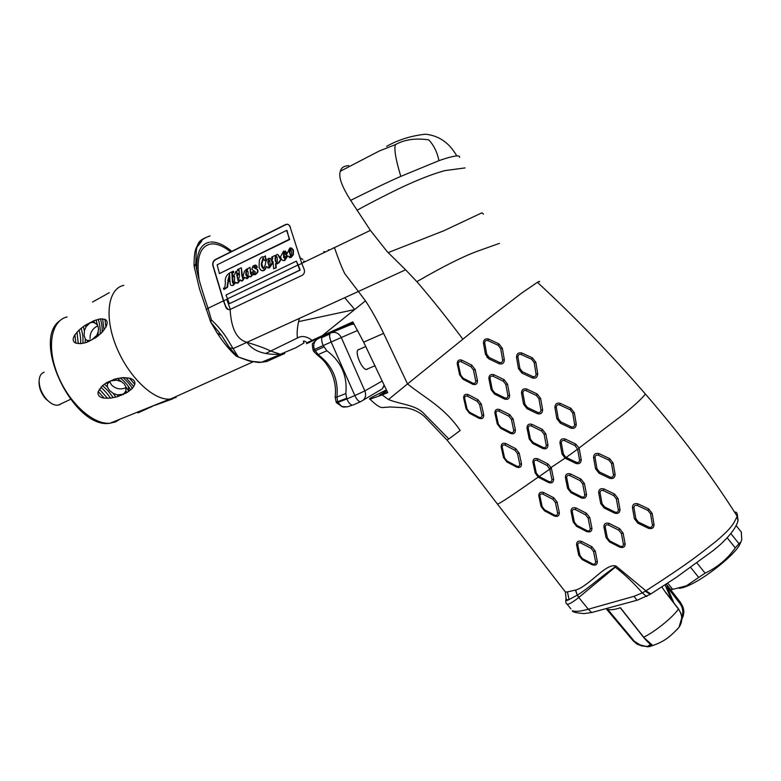 <?xml version="1.0" encoding="UTF-8"?>
<svg xmlns="http://www.w3.org/2000/svg" width="781" height="781" viewBox="0 0 781 781"><rect width="100%" height="100%" fill="white"/><g stroke="black" fill="none" stroke-linecap="round" stroke-linejoin="round"><path stroke-width="1.17" d="M353.344 322.729L317.633 338.075L352.895 321.957L309.276 341.629L322.172 335.732L365.449 300.841C371.395 309.803 377.457 320.659 383.637 333.389L363.653 342.146L387.727 392.667L382.143 394.893L388.44 399.55C401.463 404.636 415.258 404.87 423.439 413.11L448.831 438.961L460.204 430.468C444.389 407.37 426.133 398.749 407.526 383.94L488.174 318.755L521.913 292.904L537.406 282.322C574.562 316.666 610.566 353.91 645.418 394.044C641.201 399.286 633.616 406.276 622.652 414.994L579.102 447.982L575.753 444.038L565.239 439.049C561.89 438.209 560.133 439.488 559.957 442.895L562.047 453.946L565.053 458.154L575.939 463.455C579.287 464.305 581.044 463.045 581.21 459.697L579.102 447.982M379.517 395.118L386.82 390.744L379.517 395.118M387.503 392.189L380.288 394.874L387.503 392.189M340.36 171.224C338.251 176.535 341.678 186.249 350.659 200.366C367.607 191.931 387.2 182.256 400.799 176.379L438.922 160.671C437.253 152.227 433.865 145.286 428.749 139.867C415.668 137.954 404.578 139.526 395.498 144.583L379.322 150.977L340.36 171.224C341.16 167.808 343.943 165.923 348.697 165.582M350.659 200.366L370.389 230.385L301.759 263.304L290.112 227.007C289.107 224.498 287.545 223.698 285.426 224.616L215.253 259.585C213.291 260.737 212.471 262.67 212.793 265.394L223.464 300.861L208.049 308.27L211.378 319.849L210.714 322.006L217.245 333.145C223.239 342.39 229.526 350.005 236.087 355.98L229.331 347.662L221.658 335.576L210.714 322.006M194.166 266.546L195.758 264.29C196.997 273.33 201.098 287.984 208.049 308.27L206.204 309.608M209.845 235.979C197.603 240.538 199.301 242.198 196.109 248.163C194.713 251.131 194.039 257.008 194.078 265.784L195.758 264.29C196.744 250.018 193.581 241.885 210.05 235.862M365.449 300.841L358.391 291.469L405.593 269.796L387.386 251.863L370.389 230.385M223.464 300.861L225.709 306.894C226.656 309.13 228.13 309.979 230.141 309.471C231.166 328.567 236.76 339.51 246.942 342.312L358.391 291.469L344.714 273.565C341.883 267.844 338.456 259.194 334.444 247.626M236.672 356.409L238.264 356.897L233.119 348.599C228.862 342.156 224.879 332.53 211.378 319.849L210.372 321.274M229.331 347.662L233.119 348.599L246.942 342.312C251.013 348.18 257.281 351.899 265.745 353.471C269.709 354.252 274.58 354.506 280.359 354.242L270.861 351.089C264.456 347.935 256.998 345.466 246.942 342.312M236.008 355.911L238.264 356.897C249.588 361.173 257.32 362.97 261.44 362.277L280.896 354.232L284.723 353.481L266.243 361.71M237.951 356.888L249.588 361.173L261.44 362.277L266.936 361.457M330.978 332.657L306.533 343.689C309.481 342.234 307.04 343.259 307.089 342.82C305.078 341.199 303.819 340.682 303.311 341.248L304.014 342.947L295.97 347.691L280.359 354.242M465.037 167.915L445.004 170.6C434.334 173.45 421.486 178.312 406.462 185.165C395.957 189.842 370.321 202.835 356.985 210.294M386.624 146.359C398.212 139.789 411.187 135.738 425.538 134.205C438.922 135.611 449.329 142.845 456.778 155.897C452.824 156.278 446.869 157.869 438.922 160.671M462.713 338.993C446.898 317.838 431.61 298.723 416.869 281.658L405.593 269.796M535.17 472.944L538.187 477.132L548.672 482.58C551.894 483.517 553.544 482.375 553.622 479.153L551.318 467.926L547.979 463.953L537.806 458.789C534.565 457.891 532.935 459.043 532.915 462.254L535.17 472.944L536.313 473.13L534.058 462.42C534.038 460.556 535.005 459.872 536.977 460.351L547.159 465.525L549.765 469.117L551.493 468.707M448.831 438.961L447.044 440.103M506.879 461.952L516.729 467.175C519.873 468.112 521.464 466.989 521.493 463.797L519.199 453.126L515.792 448.724L505.854 443.549C502.779 442.593 501.217 443.735 501.168 446.957L503.511 457.568L506.879 461.952L507.045 461.005L516.934 466.218C518.838 466.745 519.785 466.072 519.775 464.207L517.481 453.546L514.952 450.286L505.014 445.102L505.854 443.549M532.671 443.432L542.873 448.548C546.124 449.446 547.823 448.226 547.95 444.877L545.821 433.865L542.375 429.404L532.056 424.386C528.805 423.507 527.116 424.747 527.009 428.105L529.235 439L532.671 443.432L532.984 442.388L543.225 447.484C545.167 447.972 546.173 447.249 546.251 445.297L544.123 434.265L541.565 430.956L531.246 425.938C529.245 425.489 528.239 426.231 528.229 428.154L530.436 439.098L532.984 442.388M560.319 423.185L570.852 428.144C574.211 428.984 576.017 427.656 576.261 424.161L574.338 412.778L570.862 408.258L560.27 403.357C556.921 402.547 555.125 403.884 554.881 407.389L556.853 418.694L560.319 423.185L560.836 421.945L571.399 426.895C573.42 427.344 574.484 426.543 574.611 424.522L572.717 413.11L570.14 409.752L559.528 404.861C557.497 404.431 556.433 405.241 556.316 407.272L558.269 418.606L560.836 421.945M500.66 428.32L510.608 433.465C513.742 434.382 515.343 433.211 515.411 429.94L513.137 419.065L509.71 414.633L499.655 409.566C496.511 408.658 494.92 409.859 494.9 413.149L497.253 423.917L500.66 428.32L500.836 427.324L510.823 432.459C512.736 432.957 513.693 432.254 513.693 430.351L511.418 419.475L508.88 416.195L498.815 411.118C496.931 410.611 495.984 411.323 495.974 413.256L498.317 424.063L500.836 427.324M527.019 408.688L537.377 413.657C540.647 414.516 542.404 413.208 542.629 409.732L540.628 398.456L537.182 393.966L526.755 389.055C523.465 388.225 521.718 389.543 521.513 393.028L523.592 404.226L527.019 408.688L527.448 407.487L537.836 412.446C539.827 412.895 540.862 412.114 540.95 410.113L538.958 398.818L540.628 398.456M469.449 413.217L479.153 418.343C482.238 419.241 483.771 418.089 483.742 414.867L481.35 404.109L477.972 399.696L468.2 394.6C465.125 393.741 463.611 394.913 463.67 398.134L466.091 408.834L469.449 413.217L469.537 412.231L479.27 417.347L479.153 418.343M494.5 394.054L504.585 399.081C507.806 399.931 509.485 398.661 509.602 395.264L507.494 384.096L504.077 379.634L493.865 374.704C490.614 373.904 488.945 375.192 488.877 378.57L491.103 389.621L494.5 394.054L494.773 392.921L504.917 397.92C506.849 398.388 507.845 397.627 507.904 395.645L505.795 384.477L503.257 381.157L493.036 376.227C491.112 375.778 490.126 376.54 490.068 378.531L492.255 389.631L494.773 392.921M521.884 373.064L532.339 377.936C535.659 378.746 537.445 377.379 537.718 373.845L535.854 362.364L532.417 357.835L521.903 353.012C518.496 352.28 516.71 353.656 516.524 357.161L518.457 368.573L521.884 373.064L522.382 371.736L532.867 376.598L532.339 377.936M462.987 379.234L472.769 384.301C475.883 385.16 477.455 383.93 477.464 380.62L475.199 369.598L471.822 365.157L461.932 360.168C458.789 359.358 457.236 360.607 457.266 363.907L459.628 374.821L462.987 379.234L463.113 378.16L472.925 383.207L472.769 384.301M488.877 358.87L499.127 363.751C502.427 364.532 504.165 363.185 504.331 359.719L502.368 348.346L498.952 343.865L488.603 339.042C485.265 338.319 483.537 339.676 483.419 343.113L485.479 354.408L488.877 358.87L489.267 357.591L499.557 362.462C501.47 362.931 502.505 362.13 502.661 360.051L500.709 348.658L502.368 348.346M564.692 591.09L565.405 591.988L567.445 591.92L575.626 590.026C583.368 588.366 597.367 574.718 602.385 571.204C608.438 566.547 613.007 564.848 616.092 566.098L645.887 590.836C691.244 561.598 699.747 554.022 716.362 541.067C730.86 528.571 733.271 524.812 737.176 516.241C712.477 476.996 681.891 436.267 645.418 394.044M582.089 559.518L592.252 564.809C595.649 565.708 597.348 564.624 597.358 561.559L595.259 551.064L591.832 546.68L581.601 541.418C578.272 540.511 576.593 541.594 576.573 544.689L578.701 555.154L582.089 559.518L582.441 558.64L592.633 563.931L592.252 564.809M609.463 541.916L619.87 547.208C623.345 548.096 625.093 546.964 625.132 543.83L623.082 533.062L619.616 528.63L609.151 523.387C605.705 522.528 603.957 523.68 603.918 526.833L606.007 537.513L609.463 541.916L609.873 540.999L620.299 546.28C622.272 546.837 623.316 546.173 623.423 544.269L621.393 533.491L618.816 530.201L608.34 524.969C606.359 524.442 605.324 525.125 605.236 527.019L607.315 537.728L609.873 540.999M637.892 523.202L648.552 528.356C652.096 529.167 653.931 527.907 654.058 524.588L652.155 513.39L648.65 508.89L637.94 503.843C634.397 503.052 632.571 504.321 632.444 507.64L634.397 518.721L637.892 523.202L638.458 522.118L649.148 527.253C651.188 527.751 652.281 527.009 652.438 525.008L650.563 513.791L647.966 510.452L637.198 505.424C635.148 504.946 634.065 505.707 633.938 507.689L635.871 518.789L634.397 518.721M576.593 526.365L586.824 531.627C590.192 532.535 591.9 531.412 591.93 528.288L589.811 517.618L586.365 513.215L576.075 507.982C572.707 507.103 571.028 508.226 571.028 511.37L573.176 521.972L576.593 526.365L576.944 525.447L587.195 530.709C589.108 531.285 590.124 530.621 590.221 528.727L588.103 518.057L589.811 517.618M604.162 507.992L614.657 513.166C618.113 514.015 619.889 512.805 620.007 509.544L618.035 498.503L614.549 494.022L603.957 488.945C600.521 488.135 598.754 489.365 598.656 492.635L600.706 503.56L604.162 507.992L604.631 506.967L615.164 512.121C617.166 512.639 618.22 511.916 618.337 509.964L616.355 498.932L618.035 498.503M544.406 510.774L554.403 516.075C557.654 517.002 559.294 515.899 559.333 512.766L557.156 502.163L553.749 497.761L543.664 492.518C540.452 491.591 538.831 492.704 538.802 495.847L541.028 506.391L544.406 510.774L544.65 509.866L554.686 515.157C556.589 515.694 557.566 515.04 557.624 513.185L555.437 502.583L552.909 499.323L542.824 494.07C540.882 493.572 539.915 494.236 539.925 496.052L542.141 506.615L544.65 509.866M571.018 492.733L581.318 497.927C584.686 498.825 586.414 497.643 586.502 494.393L584.403 483.498L580.937 479.065L570.55 473.93C567.201 473.052 565.483 474.252 565.405 477.513L567.572 488.31L571.018 492.733L571.38 491.747L581.718 496.931C583.69 497.448 584.715 496.745 584.793 494.832L582.704 483.927L580.137 480.637L569.73 475.512L570.55 473.93M599.027 473.227L609.629 478.284C613.105 479.114 614.92 477.826 615.106 474.399L613.153 463.123L609.668 458.613L599.017 453.624C595.552 452.814 593.736 454.132 593.56 457.549L595.542 468.746L599.027 473.227L599.574 472.066L610.205 477.113C612.245 477.572 613.319 476.81 613.446 474.809L611.543 463.504L613.153 463.123M388.44 399.55L407.526 383.94L383.637 333.389M230.141 309.471L302.101 275.361C304.229 274.082 304.932 272.12 304.2 269.484L301.759 263.304M400.799 176.379C395.616 159.041 393.849 148.439 395.498 144.583M382.143 394.893L370.048 399.189C368.886 399.276 369.481 398.642 371.834 397.265L386.39 389.836M307.089 342.82L309.276 341.629M344.704 297.737L354.759 309.52L298.576 321.626C297.219 327.932 296.829 333.389 297.415 337.988L265.745 353.471M297.415 337.988C301.788 335.459 306.669 336.24 312.068 340.331M298.576 321.626L299.318 318.453M322.172 335.732L352.846 321.879L363.653 342.146M194.127 266.175L194.049 264.271M198.706 243.897L201.791 241.056L197.7 246.249M250.447 273.252L251.179 274.414L250.066 267.785M208.127 308.241L207.248 306.23M199.028 278.963C196.197 258.355 199.907 246.737 210.148 244.102C216.181 243.145 223.083 245.8 230.834 252.068M194.127 266.292L199.438 288.697L210.665 321.948M597.358 561.559L595.649 562.008L593.55 551.503L591.012 548.262L580.781 542.98C578.858 542.424 577.862 543.078 577.794 544.923L579.922 555.408L582.441 558.64M595.649 562.008C595.561 563.862 594.546 564.497 592.633 563.931M578.701 555.154L579.922 555.408M576.573 544.689L577.794 544.923M581.601 541.418L580.781 542.98M591.832 546.68L591.012 548.262M595.259 551.064L593.55 551.503M619.87 547.208L620.299 546.28M606.007 537.513L607.315 537.728M603.918 526.833L605.236 527.019M609.151 523.387L608.34 524.969M619.616 528.63L618.816 530.201M623.082 533.062L621.393 533.491M648.552 528.356L649.148 527.253M638.458 522.118L635.871 518.789M632.444 507.64L633.938 507.689M637.94 503.843L637.198 505.424M648.65 508.89L647.966 510.452M652.155 513.39L650.563 513.791M654.058 524.588L652.438 525.008M586.824 531.627L587.195 530.709M586.365 513.215L585.545 514.786L588.103 518.057M585.545 514.786L575.246 509.554C573.274 509.036 572.268 509.71 572.248 511.565L574.406 522.186L573.176 521.972M576.944 525.447L574.406 522.186M571.028 511.37L572.248 511.565M576.075 507.982L575.246 509.554M614.657 513.166L615.164 512.121M614.549 494.022L613.778 495.603L616.355 498.932M613.778 495.603L603.186 490.497C601.165 490.019 600.111 490.751 600.023 492.704L602.053 503.667L600.706 503.56M604.631 506.967L602.053 503.667M598.656 492.635L600.023 492.704M603.957 488.945L603.186 490.497M620.007 509.544L618.337 509.964M554.403 516.075L554.686 515.157M541.028 506.391L542.141 506.615M538.802 495.847L539.925 496.052M543.664 492.518L542.824 494.07M553.749 497.761L552.909 499.323M557.156 502.163L555.437 502.583M559.333 512.766L557.624 513.185M581.318 497.927L581.718 496.931M565.405 477.513L566.674 477.64C566.733 475.727 567.748 475.024 569.73 475.512M566.674 477.64L568.822 488.467L571.38 491.747M567.572 488.31L568.822 488.467M580.937 479.065L580.137 480.637M584.403 483.498L582.704 483.927M586.502 494.393L584.793 494.832M609.629 478.284L610.205 477.113M609.668 458.613L608.946 460.155L611.543 463.504M608.946 460.155L598.256 455.186C596.235 454.737 595.151 455.508 595.024 457.52L596.996 468.737L599.574 472.066M595.542 468.746L596.996 468.737M593.56 457.549L595.024 457.52M599.017 453.624L598.256 455.186M615.106 474.399L613.446 474.809M548.672 482.58L548.955 481.613C550.83 482.189 551.816 481.506 551.903 479.573L549.765 469.117L539.154 476.556L548.955 481.613M538.9 477.523L539.154 476.556L536.313 473.13M532.915 462.254L534.058 462.42M547.979 463.953L547.159 465.525M575.753 444.038L574.982 445.59L564.458 440.591C562.447 440.142 561.402 440.904 561.314 442.886L563.374 453.986L565.6 457.11L565.053 458.154L549.629 468.473M575.939 463.455L576.407 462.342C578.399 462.821 579.443 462.069 579.561 460.087L577.598 449.173L579.268 448.763M565.786 458.535L566.205 457.422L576.407 462.342M574.982 445.59L577.598 449.173L566.205 457.422L565.6 457.11M562.047 453.946L563.374 453.986M559.957 442.895L561.314 442.886M565.239 439.049L564.458 440.591M581.21 459.697L579.561 460.087M501.168 446.957L502.212 447.142C502.271 445.209 503.208 444.535 505.014 445.102M502.212 447.142L504.546 457.764L503.511 457.568M507.045 461.005L504.546 457.764M515.792 448.724L514.952 450.286M519.199 453.126L517.481 453.546M521.493 463.797L519.775 464.207M542.873 448.548L543.225 447.484M529.235 439L530.436 439.098M527.009 428.105L528.229 428.154M542.375 429.404L541.565 430.956M545.821 433.865L544.123 434.265M547.95 444.877L546.251 445.297M570.852 428.144L571.399 426.895M556.853 418.694L558.269 418.606M554.881 407.389L556.316 407.272M560.27 403.357L559.528 404.861M570.862 408.258L570.14 409.752M574.338 412.778L572.717 413.11M576.261 424.161L574.611 424.522M497.253 423.917L498.317 424.063M494.9 413.149L495.974 413.256M509.71 414.633L508.88 416.195M513.137 419.065L511.418 419.475M515.411 429.94L513.693 430.351M537.377 413.657L537.836 412.446M537.182 393.966L536.401 395.479L538.958 398.818M536.401 395.479L525.964 390.568C523.992 390.1 522.958 390.89 522.85 392.941L524.9 404.167L527.448 407.487M523.592 404.226L524.9 404.167M521.513 393.028L522.85 392.941M542.629 409.732L540.95 410.113M483.742 414.867L482.014 415.277L479.632 404.519L477.123 401.249L467.35 396.152C465.544 395.655 464.636 396.357 464.636 398.261L467.058 408.98L469.537 412.231M482.014 415.277C482.072 417.142 481.164 417.835 479.27 417.347M466.091 408.834L467.058 408.98M463.67 398.134L464.636 398.261M468.2 394.6L467.35 396.152M477.972 399.696L477.123 401.249M481.35 404.109L479.632 404.519M504.585 399.081L504.917 397.92M491.103 389.621L492.255 389.631M488.877 378.57L490.068 378.531M493.865 374.704L493.036 376.227M504.077 379.634L503.257 381.157M507.494 384.096L505.795 384.477M509.602 395.264L507.904 395.645M537.718 373.845L536.069 374.148L534.214 362.638L531.676 359.28L521.142 354.476C519.101 354.076 518.028 354.906 517.94 356.946L519.843 368.398L522.382 371.736M536.069 374.148C535.961 376.198 534.887 377.008 532.867 376.598M518.457 368.573L519.843 368.398M516.524 357.161L517.94 356.946M532.417 357.835L531.676 359.28M535.854 362.364L534.214 362.638M477.464 380.62L475.736 381.011L473.471 369.989L470.972 366.689L461.073 361.701C459.218 361.242 458.291 361.984 458.281 363.936L460.624 374.89L463.113 378.16M475.736 381.011C475.727 382.963 474.789 383.696 472.925 383.207M459.628 374.821L460.624 374.89M457.266 363.907L458.281 363.936M461.932 360.168L461.073 361.701M471.822 365.157L470.972 366.689M475.199 369.598L473.471 369.989M499.127 363.751L499.557 362.462M498.952 343.865L498.18 345.319L500.709 348.658M498.18 345.319L487.813 340.516C485.841 340.106 484.816 340.916 484.718 342.947L486.748 354.271L485.479 354.408M489.267 357.591L486.748 354.271M483.419 343.113L484.718 342.947M488.603 339.042L487.813 340.516M504.331 359.719L502.661 360.051M735.448 512.043C736.913 512.297 737.489 513.703 737.176 516.241L737.967 520.907C736.346 527.116 730.616 534.878 720.775 544.181L713.649 550.224L676.395 577.325L651.51 593.501M539.427 281.824C540.052 281.121 539.368 281.287 537.406 282.322M532.505 378.004L533.56 376.803M456.778 155.897C459.072 155.849 459.98 156.346 459.492 157.371M486.534 354.291L487.178 357.659M538.187 477.132C515.275 493.182 499.166 504.223 497.39 504.028L565.405 591.988L566.079 598.646C566 599.642 566.996 599.945 569.066 599.564L577.266 595.151L578.77 597.475L615.252 567.162C624.829 574.543 633.86 583.124 642.333 592.886L645.887 590.836L650.846 593.921L650.212 594.321L650.846 593.921M566.547 603.635L567.318 604.435C566.049 603.811 565.551 602.151 565.835 599.457L565.874 599.31C565.493 600.833 566.557 600.921 569.066 599.564L567.445 591.92M570.882 608.848L567.309 604.435C569.759 603.957 573.576 601.634 578.77 597.475L588.288 609.219L634.026 596.323L642.333 592.886L646.502 596.469L647.039 596.176M634.026 596.323L637.013 600.257L591.666 612.519L584.12 613.583C576.085 612.929 572.18 611.972 572.385 610.703C575.099 611.894 580.4 611.396 588.288 609.219L591.666 612.519L592.857 612.255M578.926 597.348L577.452 595.044C585.272 590.456 600.12 578.047 604.767 574.533L616.092 566.098M575.636 590.026L577.266 595.151L575.421 590.085M301.798 263.392L298.215 265.11L296.448 261.352M227.544 298.977L223.669 300.841L213.047 265.511C212.715 262.797 213.535 260.874 215.507 259.712L285.661 224.752C287.779 223.844 289.341 224.635 290.337 227.125M261.947 270.607C263.753 271.232 265.247 270.021 266.428 266.995M267.883 267.981L269.494 267.834L273.116 262.562M274.033 268.586L276.249 267.785L275.908 263.871M276.289 263.958C278.544 263.822 280.164 261.967 281.15 258.404M283.152 260.581L284.723 260.473L287.613 256.314M289.263 257.554L291.128 257.379L293.305 254.772L293.48 250.154L291.664 248.046M284.567 258.511L283.933 252.917L284.733 252.117M285.065 254.245L285.846 254.294L286.549 252.556L285.211 251.004M279.988 257.31L277.89 254.577M272.237 257.867L272.725 257.984M272.12 261.284L270.187 258.384M263.353 268.635L261.82 263.773L263.627 258.218M265.169 260.59L266.087 260.503L265.394 256.217M224.264 289.351L227.476 287.31L228.345 281.756L229.985 280.955M231.723 285.563L233.236 285.368L235.677 282.722M236.672 283.22L237.902 283.113L240.236 280.291M241.358 280.984L242.452 280.906L244.668 277.685M246.132 278.592L247.45 278.495L249.178 276.415M250.057 276.786L251.043 276.757L252.81 274.502M253.62 274.785L255.543 274.58L257.642 272.462C258.374 270.636 257.974 269.484 256.432 268.986M255.377 268.732L254.196 267.668L255.065 266.389M255.895 267.942L257.066 267.561L257.144 266.516L255.885 265.208M253.903 271.124L254.694 271.31M253.913 273.78L253.093 271.603M247.831 269.22L247.792 268.527L250.047 267.424L250.389 272.696L251.16 274.434L251.775 272.93C252.771 271.056 253.249 271.212 253.19 273.399L254.499 273.623L255.358 271.964L251.785 269.201L253.005 265.989L255.407 265.062L256.705 266.38L256.627 267.424L255.533 267.863L255.094 266.311L254.333 266.341L253.757 267.532L255.875 268.84C257.525 269.269 257.974 270.451 257.213 272.364L255.114 274.482L252.448 274.238L250.613 276.659L248.827 276.084L247.011 278.397L244.346 277.206L242.022 280.818L239.943 279.813L237.463 283.025L235.364 282.273L232.787 285.28C231.137 285.934 230.249 285.133 230.112 282.868L229.965 280.623L227.886 281.638L227.027 287.213L223.864 289.419L223.444 288.101L224.674 288.218L225.436 283.015C224.674 278.778 226.002 275.459 229.419 273.057L233.207 271.212L233.265 272.354L231.869 273.038L232.416 282.224L233.109 283.415L234.388 281.609L234.622 278.592L234.476 276.249L233.148 276.894L233.089 275.742L234.886 274.199L235.774 271.554L236.575 271.163L236.721 273.965L238.225 273.233L238.293 274.385L236.789 275.117L238.078 280.672L239.464 276.376L239.093 270.07L237.629 270.792L237.57 269.591L241.349 267.746L241.778 275.254L242.666 278.446L244.277 271.524L246.64 268.996L247.743 269.181M242.754 278.387L241.368 268.117M238.068 270.577L239.113 270.441M237.951 280.682L237.248 275.263L238.752 274.531L238.683 273.379L238.244 273.594M237.16 273.76L236.594 271.534M233.587 276.679L234.495 276.601M233.197 283.396L232.338 273.194L233.724 272.51L233.665 271.368L233.226 271.583M219.812 273.418L289.683 239.503L286.754 230.776M228.237 309.53L225.924 306.923L223.669 300.841M226.773 299.357L230.317 309.403M229.741 303.526L300.207 270.099L298.215 265.11M287.096 230.6L289.243 239.328L219.441 273.604L217.138 264.827L286.637 230.375M227.808 280.486L229.887 279.471L229.604 274.151L227.808 280.486M245.751 272.754L245.888 274.736L247.177 277.03L248.173 274.346L247.987 271.622L246.63 270.089L245.751 272.754M271.759 257.047L274.892 255.524L274.932 256.129L276.982 254.411L277.899 254.586L279.705 258.286L283.601 251.082L286.119 252.419L285.416 254.157L284.323 252.761L284.782 252.156L283.513 252.771L283.63 257.447L284.801 258.433L289.751 248.094L290.61 247.87L293.06 250.018L292.895 254.665L290.717 257.271L287.34 255.797L284.304 260.366C282.371 260.708 281.248 259.819 280.935 257.691C280.106 261.615 278.28 263.617 275.488 263.666L275.839 267.707L273.643 268.771L273.028 261.43L269.074 267.737L266.126 266.506C265.218 269.738 263.548 271.027 261.137 270.363L259.067 267.629L259.351 260.464C260.424 257.515 262.035 256.344 264.183 256.959L265.374 255.856L265.647 260.356L264.818 260.756L262.943 258.14L261.381 263.627C261.225 266.204 261.996 267.863 263.705 268.596L265.315 264.739C265.511 261.625 266.575 259.526 268.498 258.443C270.421 257.935 271.534 259.077 271.817 261.869L272.764 257.613L271.827 258.072L271.759 257.047M275.273 261.01L276.503 262.933L277.392 261.44L277.157 257.359L275.957 256.061L275.058 257.984L275.273 261.01M268.693 259.595L267.815 262.465L269.172 266.487L270.158 264.603L269.845 260.903L268.693 259.595M290.141 249.061L289.253 251.96L290.659 255.983L291.44 255.026L291.303 250.34L290.141 249.061M265.491 257.798L265.96 258.54M267.805 261.479L268.234 262.162M299.933 257.808L302.901 259.458M296.839 262.406L296.546 261.625M297.688 264.7L298.313 265.374M305.146 261.674L303.594 261.137L303.829 262.309M320.971 254.089L320.405 254.362M325.218 252.048L323.91 251.531L324.066 252.605M329.289 250.096L328.381 249.832L328.547 250.457M272.052 261.44L271.573 260.649M270.616 258.521L271.983 260.737M333.194 247.987L333.877 247.899M328.694 249.93L329.699 249.9M324.193 251.667L325.609 251.863M317.145 255.817L317.682 255.67M303.926 261.274L305.556 261.479M299.328 256.08L299.953 256.734M297.834 265.081L227.496 298.84L226.031 295.013L296.37 261.137L299.836 270.119L229.399 303.682L227.496 298.84M290.493 256.022L289.673 252.097L290.717 249.168M269.035 266.516L268.254 262.601L269.26 259.692M276.289 262.982L275.488 258.13L276.542 256.148M247.001 277.079L246.2 272.881L247.46 270.158M228.247 280.272L229.624 274.648M668.721 587.205L680.456 602.376L682.945 606.964C684.312 611.162 683.961 615.184 681.881 619.03M643.593 637.276L652.643 645.428L652.252 645.731L647.918 646.6L641.484 645.858L633.537 640.723L607.315 609.268C610.517 610.195 614.881 609.668 620.397 607.706L643.603 637.101M676.785 629.857L679.04 627.28C682.887 621.315 682.692 615.243 678.455 609.063L665.471 592.262M661.937 587.048L665.597 592.428M606.359 608.926L633.069 640.703L606.749 609.092M643.769 637.316L643.71 637.237C655.62 631.263 672.763 617.351 678.455 609.063L678.318 608.877M647.918 646.6L652.252 645.731C664.455 641.513 670.352 636.622 679.04 627.28L681.852 617.478L681.081 613.632L678.523 608.907M650.466 646.443L647.42 646.785L636.984 644.1L633.069 640.703L633.772 640.615L607.745 609.385M651.149 644.676L650.007 645.78M649.021 645.389L650.036 645.731M673.925 602.961L666.994 586.765L679.675 603.176C682.906 607.54 683.629 612.236 681.842 617.273M666.994 586.765L667.784 586.033M650.495 644.218L647.83 646.336C641.66 646.385 636.974 644.471 633.772 640.615M652.643 645.428L652.584 645.438C650.749 644.891 647.752 642.197 643.603 637.355M641.484 645.858L647.918 646.59L651.774 645.067M665.002 584.871L671.855 600.277M378.316 391.193L382.29 388.85L384.154 385.043M382.26 380.982L364.854 390.92L354.857 395.557C356.683 399.413 358.528 401.493 360.383 401.805L363.585 399.882C365.752 397.295 366.172 394.307 364.854 390.92L341.297 337.519L357.62 330.461M337.919 402.391L346.813 398.954L345.837 393.546C347.545 375.856 341.229 361.593 326.878 350.747L323.168 345.553L341.297 337.519C338.778 332.999 335.254 331.476 330.734 332.94C329.113 334.161 329.26 337.177 331.164 341.99L354.857 395.557L346.813 398.954C348.638 402.791 350.493 404.861 352.368 405.154L348.277 406.589C344.646 407.194 342.478 407.155 341.775 406.491L337.919 402.391L336.445 402.684L336.64 401.99M331.124 332.774L350.864 324.613L354.076 324.008M358.567 349.507C353.686 351.225 362.901 372.137 367.246 369.218L367.685 368.866M346.53 398.31L337.636 401.756L335.976 401.698M329.894 333.877L322.016 337.255M313.122 350.122L314.431 349.468C312.81 344.597 314.138 340.936 318.414 338.505L330.666 332.97M670.371 589.235L666.232 584.071L670.352 589.225L672.724 589.382L667.696 583.114M672.724 589.382L686.47 585.799L698.683 577.432L690.658 567.426M698.683 577.432L705.126 573.166L696.916 562.925M705.126 573.166C717.388 567.406 727.433 558.991 735.292 547.901L727.16 537.787M735.292 547.901L738.963 543.693L730.811 533.54M678.982 588.259C681.11 588.288 684.254 587.39 688.403 585.555C705.048 578.516 734.306 555.252 739.548 544.884L740.456 542.961M738.963 543.693L740.915 541.975L741.755 539.769L741.306 532.027L736.161 525.633M123.564 393.8L123.554 394.366M123.749 393.673L123.71 394.298M176.057 397.5L169.702 399.111C153.213 400.389 128.269 376.579 116.203 346.413C103.951 316.276 108.081 288.453 123.847 285.338M152.969 406.061L137.925 412.895L146.447 408.502M138.032 412.846L142.191 410.962M142.318 410.533L143.216 409.849M144.28 409.654L145.188 409.566M155.312 404.919L146.184 408.824M155.009 405.28L172.865 398.827M109.34 292.67L92.49 302.062M74.908 334.824L79.096 330.031L83.333 326.604L85.441 325.16L85.939 326.868L84.397 330.88L84.123 335.557L85.354 339.12L85.197 342.771L80.648 343.65L75.845 343.123C72.643 341.697 72.33 338.925 74.908 334.824L75.845 343.123M85.939 326.868L89.786 323.022L92.031 322.358L94.53 322.66L93.915 320.698L85.441 325.16M93.915 320.698L100.407 318.892L104.957 319.351C107.505 320.6 107.827 323.168 105.904 327.054L102.047 332.384L95.926 337.577L98.221 331.583L97.996 336.064M85.354 339.12L87.54 340.633L87.404 342.039L95.926 337.577M87.404 342.039L85.197 342.771M98.221 391.545L102.477 385.629L106.245 382.885L107.466 383.852L107.339 386.79L109.399 390.354L113.206 393.37L115.822 397.099L110.521 398.125L104.166 398.154C99.333 397.344 97.352 395.137 98.221 391.545L104.166 398.154M107.466 383.852L110.677 380.884L116.457 380.122L115.012 379.01L106.245 382.885M115.012 379.01L122.832 377.604L129.353 378.121C133.561 379.254 135.377 381.323 134.791 384.34L132.36 388.45L126.971 392.56L125.858 390.773L125.868 386.839L128.894 391.34M113.206 393.37L117.267 394.864L118.263 396.387L126.971 392.56M118.263 396.387L115.822 397.099M76.987 332.159L78.295 343.66M79.096 330.031C80.394 335.02 80.912 339.559 80.648 343.65M81.214 328.215C83.167 337.06 83.001 335.557 82.942 343.318M83.333 326.604L84.397 330.88M98.221 331.583L98.513 328.03L97.43 324.974L94.53 322.66M97.967 325.98L96.463 326.536C92.06 329.24 89.932 333.223 90.088 338.485M96.053 319.917L97.43 324.974M98.221 319.302C100.007 324.72 100.612 329.738 100.036 334.346M102.047 332.384C102.457 328.205 101.911 323.715 100.407 318.892M102.633 318.814L104.01 330.051M104.957 319.351L105.904 327.054M96.112 335.928L91.758 339.833L87.54 340.633M99.324 389.182L107.544 398.339M100.798 387.278C104.273 390.168 107.514 393.79 110.521 398.125M102.477 385.629C108.735 391.33 107.651 390.139 113.255 397.685M104.303 384.184L107.339 386.79M125.868 386.839L124.169 383.813L121.192 381.519L116.457 380.122M109.574 381.45L111.468 384.877C115.5 388.713 119.942 389.787 124.775 388.108L126.014 387.386M117.462 378.365L121.192 381.519M120.059 377.887C124.15 380.923 127.694 384.965 130.7 389.983M132.36 388.45C129.636 384.047 126.463 380.435 122.832 377.604M125.858 377.594L133.785 386.654M129.353 378.121L134.791 384.34M125.858 390.773L124.53 392.989L122.617 394.346L117.267 394.864M209.308 242.227C200.385 244.238 196.207 253.376 196.792 269.65M251.111 274.443L250.476 273.448M231.918 251.531C224.04 244.824 216.923 241.661 210.567 242.051M169.799 399.53L168.618 399.54M163.815 401.483L162.751 402.44M160.027 403.416L160.671 402.752M157.459 404.363L157.889 403.875M140.56 411.362L141.439 410.523M147.326 408.336L147.892 408.326M123.134 394.542L123.164 394.054M39.089 381.616L39.05 382.29C39.109 388.118 41.286 393.614 45.601 398.769L50.199 402.635M44.156 372.225C41.051 373.318 39.372 376.169 39.128 380.767C39.196 387.308 41.637 393.458 46.46 399.218C50.501 403.582 54.406 405.564 58.155 405.144L60.342 404.373M388.108 252.624L443.862 230.746L481.965 212.793L483.439 214.17M416.869 281.658C442.768 266.633 463.006 256.471 477.572 251.179L499.43 243.369M370.048 399.198C375.641 404.773 379.742 407.565 382.339 407.565L389.992 406.969L405.808 407.789C413.129 409.059 419.377 411.987 424.532 416.576L447.113 440.181L468.297 466.032L497.097 503.638M625.132 543.83L623.423 544.269M591.93 528.288L590.221 528.727M537.806 458.789L536.977 460.351M553.622 479.153L551.903 479.573M516.729 467.175L516.934 466.218M532.056 424.386L531.246 425.938M510.608 433.465L510.823 432.459M499.655 409.566L498.815 411.118M526.755 389.055L525.964 390.568M521.903 353.012L521.142 354.476M645.291 591.207L650.212 594.321L637.638 600.072M578.233 596.85L578.887 597.387M680.456 602.376L679.675 603.176M633.04 640.674L636.984 644.1L641.572 645.877M336.445 402.684L341.775 406.491L347.145 406.862M353.08 404.978L360.383 401.805L382.29 388.85L384.35 385.463M380.386 389.973L379.869 390.539M337.636 401.756L336.933 397.031L345.837 393.546M317.291 354.955L317.311 354.964C323.08 359.924 324.398 360.607 329.728 369.208C334.512 378.043 336.318 387.396 335.147 397.265L336.933 397.031C338.593 379.517 332.315 365.371 318.121 354.613L314.431 349.468L323.168 345.553C321.264 340.75 321.137 337.743 322.778 336.504M326.878 350.747L317.311 354.964L313.728 351.489L323.793 346.979M125.79 393.263L125.702 391.193M87.57 324.681L86.837 324.242M67.107 316.92C51.185 320.503 46.323 347.008 57.765 375.065C69.001 403.162 93.339 424.903 110.004 423.214L115.588 421.886L120.147 419.114M128.806 391.408L128.338 386.439M59.815 320.718C30.83 340.682 74.185 429.872 110.004 423.214L169.702 399.111M121.524 394.737L121.485 395.264M217.235 333.126L221.658 335.576L229.731 348.014M229.702 347.984L237.6 356.79M210.694 322.006L217.245 333.145M565.854 599.388L566.108 598.568M737.313 514.445L738.045 520.497M667.618 586.267L666.017 584.208M681.881 619.108C685.122 611.406 683.512 609.785 682.945 606.964M678.484 608.858L665.637 592.232M620.241 607.764L643.544 637.276M358.059 349.898L365.84 346.491M366.465 369.393L375.114 365.684M335.147 397.265L336.172 402.049M329.836 334.043L321.879 337.568M315.436 340.809C312.654 344.499 311.492 341.326 313.103 350.083L313.728 351.489M739.548 544.884L740.915 541.975M688.403 585.555L686.47 585.799M96.58 323.939L93.574 322.416M89.298 341.297L88.155 340.741M108.295 381.724L107.339 384.203M253.093 361.828L170.512 399.042M167.73 400.223L167.134 400.311M45.601 398.769L46.46 399.218M39.05 382.29L39.128 380.767M70.446 399.384L58.155 405.144"/></g></svg>
